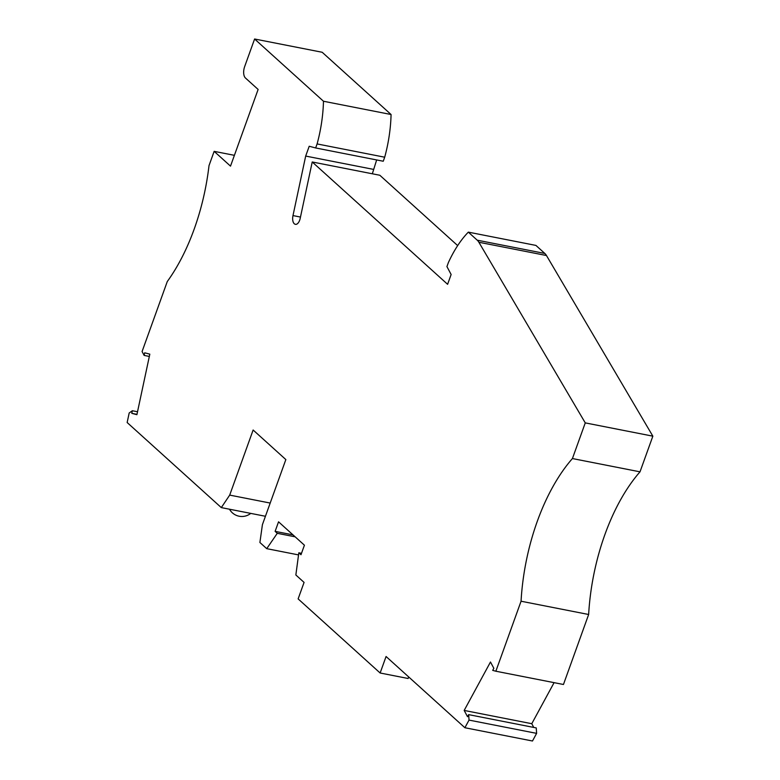 <?xml version="1.0" encoding="UTF-8"?>
<svg xmlns="http://www.w3.org/2000/svg" width="780" height="780" viewBox="0 0 780 780"><rect width="100%" height="100%" fill="white"/><g stroke="black" fill="none" stroke-linecap="round" stroke-linejoin="round"><path stroke-width="1.17" d="M533.744 727.418L531.775 723.703L464.178 710.434L490.483 662.005L493.828 668.294L492.697 670.381L495.856 671.219L521.059 601.224A146.825 74.061 101.1 0 1 537.283 521.342A146.825 74.061 101.1 0 1 572.423 458.552L585.263 422.887L478.871 242.249A19.578 9.877 101.1 0 0 477.223 240.181L468.331 232.138A92.995 46.907 -78.9 0 0 448.383 262.567L446.93 266.594L451.132 274.502L447.603 284.31L312.224 161.977L300.173 218.488A6.854 3.451 101.1 0 1 299.686 220.194A6.854 3.451 101.1 0 1 295.503 224.328A6.854 3.451 101.1 0 1 295.288 224.269L295.718 224.357M521.059 601.224L588.646 614.494A146.825 74.061 101.1 0 1 604.88 534.622A146.825 74.061 101.1 0 1 640.009 471.832L652.85 436.166L546.468 255.518L478.871 242.249M234.4 155.327L214.149 151.349L209.011 165.614A146.825 74.061 101.1 0 1 194.21 229.047A146.825 74.061 101.1 0 1 167.281 281.531L142.087 351.526L144.144 355.417L149.331 356.431M214.149 151.349L230.509 166.13L258.122 89.446L245.437 77.99A8.814 4.446 101.1 0 1 244.647 66.641L254.602 39L322.189 52.27L391.072 114.514A92.995 46.907 101.1 0 1 384.696 157.209L383.243 161.236L315.647 147.956L317.099 143.929L384.696 157.209M136.968 414.356L131.781 413.332L136.9 414.687L149.819 354.159L144.7 352.804L144.144 355.417M137.534 411.743L132.346 410.728L129.188 412.99L127.15 422.526L221.305 507.604L229.7 495.105L253.13 430.014L285.851 459.576L262.411 524.667L259.896 542.49L266.731 548.662L277.28 533.315L295.152 536.825M301.499 553.312L298.828 552.786L295.854 574.977L304.073 582.407L298.126 598.894L380.133 673.004L408.125 678.493L408.681 676.942M391.072 114.514L323.476 101.244L254.602 39M468.331 232.138L535.928 245.417L544.82 253.451A19.578 9.877 101.1 0 1 546.468 255.518M464.178 710.434L467.522 716.722L468.653 714.636L536.24 727.916L536.62 733.366L532.477 741L464.89 727.73L386.071 656.506L380.133 673.004M295.288 224.269A7.829 3.949 101.1 0 1 292.988 215.582L305.682 156.068L309.212 146.26L315.647 147.956M132.346 410.728L131.781 413.332M468.653 714.636L469.034 720.096L536.62 733.366M376.662 159.939L372.333 173.784M312.224 161.977L379.821 175.256L457.675 245.602M588.646 614.494L563.452 684.489L495.856 671.219M531.775 723.703L554.083 682.646M277.28 533.315L275.116 531.365L292.997 534.875M572.423 458.552L640.009 471.832M585.263 422.887L652.85 436.166M275.116 531.365L278.548 521.82L304.424 545.2L300.982 554.736L298.828 552.786M298.545 554.911L266.731 548.662M464.89 727.73L469.034 720.096M323.476 101.244A92.995 46.907 101.1 0 1 317.099 143.929M270.202 503.061L229.7 495.105M221.305 507.604L265.434 516.272M305.682 156.068L373.279 169.338M477.223 240.181L544.82 253.451M292.988 215.582L300.476 217.054M229.486 509.213A14.196 14.196 0 0 0 250.741 513.386"/></g></svg>
